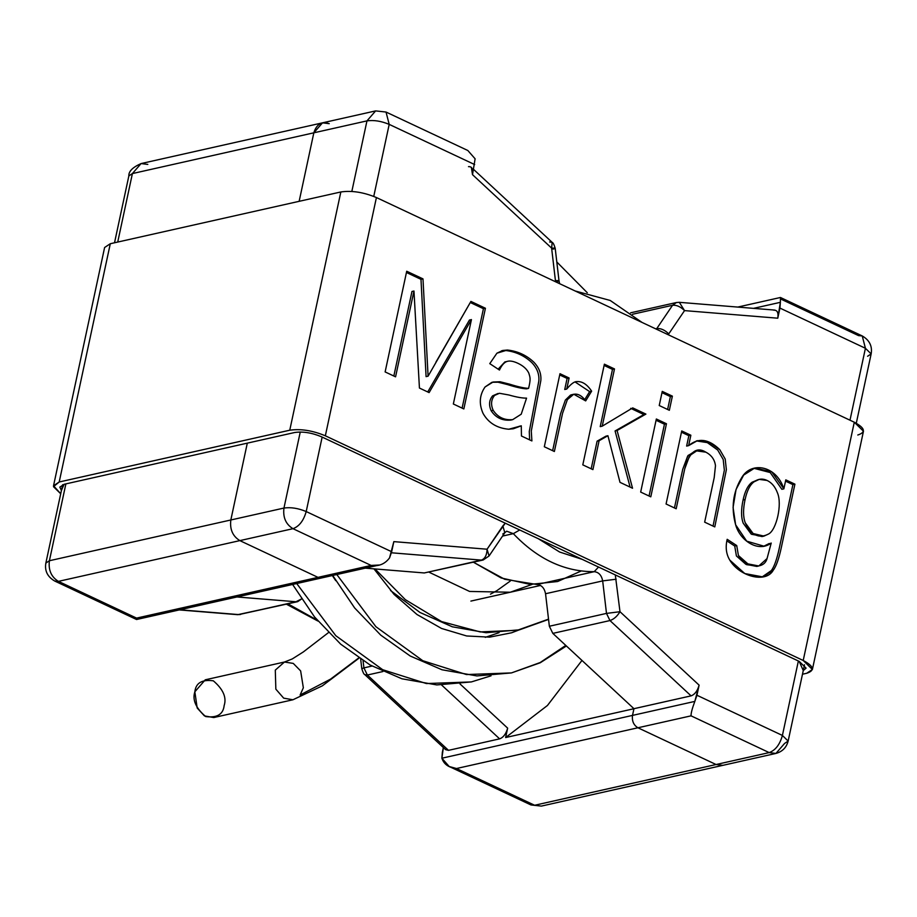 <?xml version="1.0" encoding="UTF-8"?>
<svg xmlns="http://www.w3.org/2000/svg" width="917" height="917" viewBox="0 0 917 917"><rect width="100%" height="100%" fill="white"/><g stroke="black" fill="none" stroke-linecap="round" stroke-linejoin="round"><path stroke-width="1.38" d="M329.237 123.669C321.672 121.147 316.537 124.196 313.832 132.816L299.148 201.316L313.832 132.816L132.403 173.565L117.72 242.065L132.403 173.565L313.832 132.816L322.52 122.832L329.237 123.669C321.672 121.147 316.537 124.196 313.832 132.816L299.148 201.316L313.832 132.816L366.96 120.884L313.832 132.816L322.52 122.832L141.08 163.57L132.403 173.565L128.85 175.926L132.403 173.565L141.08 163.57L147.809 164.407M247.303 443.14L230.832 519.985C229.686 529.327 232.689 536.204 239.853 540.617L318.004 577.366L325.466 575.681L318.004 577.366L239.853 540.617L58.413 581.367L136.564 618.104L318.004 577.366L136.564 618.104L58.413 581.367L239.853 540.617C232.689 536.204 229.686 529.327 230.832 519.985L247.303 443.14L230.832 519.985L49.403 560.734L230.832 519.985L247.303 443.14M360.69 659.277L361.791 668.665L363.911 667.885L363.075 660.813L363.911 667.885L361.791 668.665C362.926 672.425 363.934 674.408 364.817 674.625L367.373 675.027L364.817 674.625L445.639 749.659L448.505 750.347L367.373 675.027L382.905 671.542L367.373 675.027L448.505 750.347L499.627 738.861C503.376 737.451 506.058 733.875 507.651 728.144L460.025 683.944L507.651 728.144L505.634 737.543L547.449 705.482L581.963 660.446L547.449 705.482L505.634 737.543L507.651 728.144C506.058 733.875 503.376 737.451 499.627 738.861L448.505 750.347L444.229 746.381M442.326 752.433L443.37 747.55L441.891 758.21L632.512 715.398C631.824 721.003 633.624 725.129 637.923 727.777L456.483 768.526L534.634 805.264L716.074 764.526L637.923 727.777L716.074 764.526L728.511 761.729L534.634 805.264L456.483 768.526L449.17 766.497L441.891 758.21L442.326 752.433M301.498 599.03L297.727 601.644L238.833 614.596L179.847 609.794L238.833 614.596L295.973 601.758L236.976 596.967L295.973 601.758L301.59 598.893M65.875 483.889L49.403 560.734C48.246 570.076 51.26 576.953 58.413 581.367L54.756 581.057L58.413 581.367C51.26 576.953 48.246 570.076 49.403 560.734L45.85 563.095L49.403 560.734L65.875 483.889M633.945 708.726L632.512 715.398L633.945 708.726L505.634 737.543L633.945 708.726M537.064 584.519L594.205 571.681L537.064 584.519L504.659 579.257L473.39 562.201L504.659 579.257L537.064 584.519C541.592 585 544.423 588.072 545.546 593.735L602.675 580.908L616.178 579.212L602.675 580.908L606.492 613.404L619.995 611.708L606.492 613.404L609.954 620.557L606.492 613.404L549.352 626.242L606.492 613.404L602.675 580.908L545.546 593.735L549.352 626.242L552.825 633.383L609.954 620.557C613.84 619.262 617.187 616.316 619.995 611.708C617.187 616.316 613.84 619.262 609.954 620.557L691.086 695.865L609.954 620.557L552.825 633.383L633.945 708.692L691.086 695.865C694.834 694.456 697.516 690.891 699.109 685.148L619.995 611.708L615.296 574.913L619.995 611.708L699.109 685.148L696.943 695.258L782.407 735.445L788.15 741.074L784.597 743.435L775.92 753.43L769.191 752.593L716.074 764.526L637.923 727.777L716.074 764.526L722.791 765.351L716.074 764.526L769.191 752.593L691.051 715.845L637.923 727.777C633.624 725.129 631.824 721.003 632.512 715.398L633.945 708.692L632.512 715.398L441.891 758.21C443.874 764.262 448.745 767.701 456.483 768.526L637.923 727.777C633.624 725.129 631.824 721.003 632.512 715.398L694.822 701.402L699.109 685.148C697.516 690.891 694.834 694.456 691.086 695.865L633.945 708.692L552.825 633.383L549.352 626.242L545.546 593.735C544.423 588.072 541.592 585 537.064 584.519L504.671 579.257L473.39 562.201L501.175 577.974L530.221 584.404L557.616 581.516L581.16 571.004M287.949 603.844L317.19 620.179L287.949 603.844M499.627 738.861L441.662 685.056L499.627 738.861M363.911 667.885L371.993 666.063L363.911 667.885L367.373 675.027L363.911 667.885M389.553 557.88L393.84 541.626L391.674 551.736L306.198 511.548C303.63 520.673 299.229 526.381 292.981 528.685L239.853 540.617C232.689 536.204 229.686 529.327 230.832 519.985L283.961 508.052C290.781 507.067 298.197 508.224 306.198 511.548L322.154 437.088L306.198 511.548L391.674 551.736L389.553 557.88C384.945 564.047 378.801 566.568 371.133 565.434L292.981 528.685L371.133 565.434L318.004 577.366L239.853 540.617L318.004 577.366L371.133 565.434L379.214 565.021L322.039 577.859L318.004 577.366L322.039 577.859L136.553 619.514L136.564 618.104L136.553 619.514L54.756 581.057C47.489 576.816 44.532 570.832 45.85 563.095L62.654 484.692M775.92 753.43C782.361 751.665 786.431 747.55 788.15 741.074L782.407 735.445C779.851 744.57 775.45 750.289 769.191 752.593C775.45 750.289 779.851 744.57 782.407 735.445L696.943 695.258L694.822 701.402C692.186 708.497 690.925 713.311 691.051 715.845L769.191 752.593L775.92 753.43L541.362 806.1L530.966 804.954L541.362 806.1L530.966 804.954L449.17 766.497M238.833 614.596L240.586 614.47L238.833 614.596M780.378 302.323L780.436 298.896L858.587 335.633L862.244 335.943L865.419 348.277L779.943 308.089L780.378 302.323L753.499 308.364L780.378 302.323L777.776 318.199L779.943 308.089L865.419 348.277L849.99 420.204L865.419 348.277L862.244 335.943C869.511 340.184 872.468 346.168 871.15 353.905L865.419 348.277L871.15 353.905L867.597 356.266M773.765 310.187C777.261 309.969 778.602 312.64 777.776 318.199L684.541 310.611L668.184 334.716L684.541 310.611L777.776 318.199C778.602 312.64 777.261 309.969 773.765 310.187M549.627 241.973L552.183 242.375L551.621 248.117C555.748 247.991 556.241 248.324 553.089 249.115C556.241 248.324 555.748 247.991 551.621 248.117L555.427 280.613C559.565 280.487 560.058 280.82 556.906 281.611C560.058 280.82 559.565 280.487 555.427 280.613L551.621 248.117L472.507 174.666L475.109 158.79L472.507 174.666C473.332 169.106 472.003 166.435 468.495 166.653M427.677 572.185L424.284 572.953L365.287 568.15L424.284 572.953L481.414 560.115L391.421 552.791L481.414 560.115L424.284 572.953L483.167 560L481.414 560.115L483.167 560L489.059 555.989L483.167 560M506.665 531.195L513.325 533.66L502.539 536.078L513.325 533.66L519.721 529.98L513.325 533.66C537.545 559.106 564.505 571.784 594.205 571.681L598.537 567.038L594.205 571.681C598.732 572.162 601.552 575.234 602.675 580.908C601.552 575.234 598.732 572.162 594.205 571.681C564.505 571.784 537.545 559.106 513.325 533.66L506.665 531.195L504.831 532.697L502.837 525.922L487.065 549.214L393.84 541.626L487.065 549.214L505.244 523.171L502.837 525.922L504.831 532.697L502.803 533.958M538.29 538.703L559.622 552.023L582.249 559.37L559.622 552.023L538.29 538.703M782.407 735.445L798.375 660.997L782.407 735.445M620.454 312.284L603.317 304.226L620.454 312.284M474.674 164.567L389.198 124.38L373.758 196.387L389.198 124.38L474.674 164.567M283.961 508.052L300.26 431.999L283.961 508.052C282.814 517.406 285.817 524.283 292.981 528.685C299.229 526.381 303.63 520.673 306.198 511.548C298.197 508.224 290.781 507.067 283.961 508.052L230.832 519.985C229.686 529.327 232.689 536.204 239.853 540.617L292.981 528.685C285.817 524.283 282.814 517.406 283.961 508.052M351.841 191.412L366.96 120.884L375.638 110.9L386.034 112.046L389.198 124.38L386.034 112.046L375.638 110.9L366.96 120.884C373.781 119.898 381.197 121.055 389.198 124.38C381.197 121.055 373.781 119.898 366.96 120.884L351.841 191.412M655.644 328.825L656.778 328.573L672.551 305.281L632.524 314.267L672.551 305.281L676.414 302.53L678.167 302.404L679.314 302.323L684.541 310.611L679.314 302.323L676.414 302.53L672.551 305.281C676.551 304.891 680.552 306.668 684.541 310.611C680.552 306.668 676.551 304.891 672.551 305.281L656.778 328.573L655.644 328.825M475.109 158.79L467.83 150.503L386.034 112.046M656.343 329.157L656.778 328.573C660.779 328.183 664.779 329.96 668.768 333.903C664.779 329.96 660.779 328.183 656.778 328.573L656.343 329.157M559.634 283.685L559.015 280.843L556.906 281.611L557.032 282.459M559.015 280.843L555.209 248.335L553.089 249.115M471.361 167.341L472.507 174.666L551.621 248.117L552.183 242.375L473.63 169.45M487.065 549.214L489.059 555.989L487.065 549.214C486.904 555.06 485.024 558.694 481.414 560.115C485.024 558.694 486.904 555.06 487.065 549.214M691.051 715.845C690.925 713.311 692.186 708.497 694.822 701.402L632.512 715.398C631.824 721.003 633.624 725.129 637.923 727.777L691.051 715.845M812.393 669.49L863.47 431.231L854.289 422.221L376.417 197.545L325.34 435.804L803.212 660.481L854.289 422.221L803.212 660.481L812.393 669.49L806.708 673.273L802.478 674.224L806.708 673.273C815.144 670.51 813.975 666.246 803.212 660.481L325.34 435.804L376.417 197.545C363.613 192.226 351.75 190.369 340.837 191.962L289.761 430.211C300.673 428.629 312.537 430.486 325.34 435.804C312.537 430.486 300.673 428.629 289.761 430.211L340.837 191.962L110.292 243.727L104.607 247.51L53.53 485.769L59.204 481.987L110.292 243.727L59.204 481.987L289.761 430.211L59.204 481.987L53.484 486.675L60.705 493.77L53.53 485.769M413.968 291.033L395.571 376.83L385.129 371.924L406.712 271.237L422.989 278.883L428.09 376.176L422.989 278.883L406.712 271.237L385.129 371.924L395.571 376.83L413.968 291.033L419.436 388.051L413.968 291.033L411.962 291.48L413.968 291.033M435.953 362.089L470.914 301.418L485.425 308.25L463.842 408.936L453.342 403.996L471.441 319.597L429.11 392.602L419.436 388.051L429.11 392.602L471.441 319.597L453.342 403.996L463.842 408.936L485.425 308.25L470.914 301.418L428.09 376.176L426.084 376.635L428.09 376.176M506.872 361.493C509.623 360.519 513.36 361.138 518.082 363.373C523.24 365.826 526.805 369.058 528.777 373.047C530.118 377.495 530.966 378.572 528.582 388.372L526.576 388.831C522.346 388.67 515.984 387.249 507.514 384.59L498.046 382.206L492.108 382.263L498.046 382.206L507.514 384.59C515.984 387.249 522.346 388.67 526.576 388.831L528.582 388.372C524.352 388.212 517.99 386.802 509.52 384.143L500.052 381.747L493.105 382.011L485.07 386.963C479.499 394.952 478.823 403.767 483.041 413.384C488.406 422.897 496.968 428.182 508.752 429.236L513.554 428.697L521.28 425.82L519.274 426.279L521.28 425.82L521.452 436.011L531.894 440.928L521.452 436.011L521.28 425.82L508.752 429.236C496.968 428.182 488.406 422.897 483.041 413.384C478.823 403.767 479.499 394.952 485.07 386.963L491.879 382.332L500.052 381.747L509.52 384.143C517.99 386.802 524.352 388.212 528.582 388.372C530.966 378.572 530.118 377.495 528.777 373.047C526.805 369.058 523.24 365.826 518.082 363.373C513.36 361.138 509.623 360.519 506.872 361.493C504.155 362.444 501.679 365.298 499.467 370.044L489.77 363.636L496.911 353.194L507.456 350.03C517.52 351.142 526.255 355.12 533.637 361.974C539.047 367.499 541.443 373.723 540.824 380.635L531.287 431.047L531.894 440.928L531.287 431.047L540.824 380.635C541.443 373.723 539.047 367.499 533.637 361.974C526.255 355.12 517.52 351.142 507.456 350.03L502.676 350.477L496.911 353.194L489.77 363.636L499.467 370.044C501.679 365.298 504.155 362.444 506.872 361.493L504.866 361.94L498.126 369.161L504.866 361.94M585.676 400.901C581.584 395.204 577.217 393.106 572.563 394.597L567.382 399.606L562.568 413.292L554.372 451.496L544.32 446.762L559.978 373.7L569.102 377.987L566.74 389.049C570.145 384.957 572.976 382.549 575.246 381.839C581.206 380.578 586.674 383.684 591.637 391.169L585.676 400.901L591.637 391.169C586.674 383.684 581.206 380.578 575.246 381.839C572.976 382.549 570.145 384.957 566.74 389.049L569.102 377.987L559.978 373.7L544.32 446.762L554.372 451.496L562.568 413.292L567.382 399.606L573.767 394.23L585.676 400.901M599.099 440.722L592.909 469.619L582.799 464.862L604.383 364.175L614.493 368.932L602.217 426.176L632.707 407.893L645.9 414.094L617.084 430.509L632.547 488.245L620.007 482.353L607.925 435.713L599.099 440.722L607.925 435.713L620.007 482.353L632.547 488.245L617.084 430.509L645.9 414.094L632.707 407.893L602.217 426.176L614.493 368.932L604.383 364.175L582.799 464.862L592.909 469.619L599.099 440.722L597.105 441.169L599.099 440.722M672.379 396.144L669.341 410.289L659.231 405.532L662.257 391.387L672.379 396.144L662.257 391.387L659.231 405.532L669.341 410.289L672.379 396.144L670.373 396.591L672.379 396.144M666.453 423.757L650.795 496.831L640.674 492.074L656.343 419L666.453 423.757L656.343 419L640.674 492.074L650.795 496.831L666.453 423.757L664.447 424.204L666.453 423.757M704.657 522.151L714.205 477.642L715.478 465.767C714.744 459.704 711.546 455.176 705.861 452.173C696.496 446.373 689.458 451.909 684.747 468.816L676.184 508.763L666.074 504.006L681.732 430.944L690.856 435.231L688.633 445.628C698.33 437.512 708.692 438.842 719.73 449.617L725.209 459.062L726.367 469.71L714.779 526.908L704.657 522.151L714.779 526.908L726.367 469.71L725.209 459.062L719.73 449.617L708.772 441.937L697.367 440.664L688.633 445.628L690.856 435.231L681.732 430.944L666.074 504.006L676.184 508.763L684.747 468.816L689.676 455.577L696.691 450.889L705.861 452.173C711.546 455.176 714.744 459.704 715.478 465.767L714.205 477.642L704.657 522.151M785.789 479.866L794.913 484.153L781.376 547.3C778.946 558.671 776.275 566.27 773.34 570.087C766.131 583.636 739.538 576.621 729.749 560.069C726.172 554.074 725.313 547.151 727.181 539.311L736.729 545.569L738.414 555.507C746.427 567.6 763.941 570.168 767.048 558.568L771.22 543.047C758.382 552.882 739.916 540.617 735.629 524.765C730.952 507.754 732.958 492.074 741.658 477.711C751.298 460.873 776.516 465.595 783.863 488.853L785.789 479.866L783.863 488.853L771.724 471.762L754.76 468.014L743.641 475.098L736.042 489.518L733.073 507.445L735.629 524.765L746.702 541.156L764.297 546.28L771.22 543.047L767.048 558.568L758.783 565.972L747.871 563.875L738.414 555.507L736.729 545.569L727.181 539.311C725.313 547.151 726.172 554.074 729.749 560.069L744.799 573.561L762.875 576.919L773.34 570.087C776.275 566.27 778.946 558.671 781.376 547.3L794.913 484.153L792.907 484.612L779.37 547.758C776.951 559.118 774.269 566.717 771.346 570.546L761.867 577.125L771.346 570.546C774.269 566.717 776.951 559.118 779.37 547.758L792.907 484.612L794.913 484.153L785.789 479.866M803.269 670.568L806.089 668.138L799.2 661.386L321.328 436.698C311.723 432.721 302.828 431.322 294.644 432.515L64.098 484.291L59.834 487.122L61.416 490.492L64.098 484.291L294.644 432.515C302.828 431.322 311.723 432.721 321.328 436.698L799.2 661.386L803.269 670.568M108.24 253.287L110.292 243.727L340.837 191.962C351.75 190.369 363.613 192.226 376.417 197.545L854.289 422.221C865.052 427.998 866.221 432.251 857.796 435.013M406.449 272.498L420.983 279.341L422.989 278.883L420.983 279.341L426.084 376.635L420.983 279.341L406.449 272.498M470.283 302.518L483.431 308.697L485.425 308.25L483.431 308.697L462.111 408.111L483.431 308.697L470.283 302.518M469.435 320.044L471.441 319.597L469.435 320.044L427.735 391.949L469.435 320.044M411.962 291.48L393.84 376.016L411.962 291.48M519.274 426.279L512.569 428.892L519.274 426.279M501.691 350.73L505.45 350.489C515.514 351.589 524.249 355.578 531.631 362.421C537.041 367.946 539.437 374.17 538.818 381.082L529.281 431.494L529.636 439.862L529.281 431.494L538.818 381.082C539.437 374.17 537.041 367.946 531.631 362.421C524.249 355.578 515.514 351.589 505.45 350.489L501.691 350.73M526.553 398.127L521.223 414.209L512.683 419.642C504.27 420.364 497.771 417.258 493.197 410.335L491.191 410.782C495.765 417.705 502.264 420.811 510.677 420.089L511.273 419.975L510.677 420.089C502.264 420.811 495.765 417.705 491.191 410.782L493.197 410.335C490.652 404.615 491.111 399.64 494.572 395.41L499.456 393.278L508.889 394.986C516.592 397.176 522.472 398.219 526.553 398.127C522.472 398.219 516.592 397.176 508.889 394.986L499.456 393.278L494.572 395.41C491.111 399.64 490.652 404.615 493.197 410.335C497.771 417.258 504.27 420.364 512.683 419.642L521.223 414.209L526.553 398.127M511.273 419.975L512.683 419.642M498.034 393.473L492.578 395.869C489.105 400.087 488.646 405.062 491.191 410.782C488.646 405.062 489.105 400.087 492.578 395.869L497.45 393.725M559.714 374.961L567.107 378.434L569.102 377.987L567.107 378.434L564.734 389.496L566.74 389.049L564.734 389.496L567.107 378.434L559.714 374.961M576.025 381.621L575.246 381.839M575.028 381.908L589.631 391.616L591.637 391.169L589.631 391.616L584.714 399.64L589.631 391.616L575.028 381.908M571.761 394.677L565.376 400.064L560.562 413.739L552.642 450.683L560.562 413.739L565.376 400.064L570.557 395.044L573.767 394.23M604.108 365.436L612.487 369.379L614.493 368.932L612.487 369.379L600.222 426.623L602.217 426.176L600.222 426.623L612.487 369.379L604.108 365.436M630.701 408.34L643.894 414.541L645.9 414.094L615.078 430.956L617.084 430.509L615.078 430.956L630.105 487.099L615.078 430.956L643.894 414.541L630.701 408.34M605.919 436.171L607.925 435.713L597.105 441.169L591.178 468.793L597.105 441.169L605.919 436.171M661.994 392.648L670.373 396.591L667.61 409.475L670.373 396.591L661.994 392.648M656.068 420.273L664.447 424.204L649.053 496.017L664.447 424.204L656.068 420.273M681.469 432.205L688.85 435.69L690.856 435.231L688.85 435.69L686.627 446.075L688.633 445.628L686.627 446.075L688.85 435.69L681.469 432.205M696.37 440.917L707.351 442.624L717.724 450.064L723.204 459.509L724.361 470.169L713.036 526.094L724.361 470.169L723.204 459.509L717.724 450.064L707.351 442.624L696.37 440.917M696.691 450.889L694.685 451.336L687.681 456.036L682.741 469.263L674.453 507.949L682.741 469.263L688.082 455.474L695.682 451.153M757.763 566.144L746.61 564.666L736.408 555.966L734.723 546.016L726.849 540.858L734.723 546.016L736.729 545.569L734.723 546.016L736.408 555.966L745.876 564.322L756.789 566.431L758.783 565.972M769.214 543.494L763.288 546.475L769.214 543.494M753.763 468.266L770.234 472.553L781.857 489.3L783.863 488.853L781.857 489.3L770.234 472.553L753.763 468.266M759.219 479.385L752.089 482.239C747.974 485.219 744.971 491.134 743.079 499.994C741.005 509.657 741.051 517.406 743.24 523.24L751.103 533.981L761.981 536.56L763.987 536.113L753.098 533.534L745.246 522.793C743.057 516.947 742.999 509.199 745.085 499.547C746.977 490.687 749.98 484.772 754.095 481.792L759.219 479.385L767.093 480.451C771.736 482.674 775.186 486.801 777.444 492.842C782.419 504.201 776.424 529.751 768.755 533.912L763.987 536.113M762.978 536.296L751.596 534.313L743.24 523.24C741.051 517.406 741.005 509.657 743.079 499.994L745.085 499.547L743.079 499.994C744.971 491.134 747.974 485.219 752.089 482.239L758.21 479.66M785.514 481.127L792.907 484.612L785.514 481.127M745.085 499.547C742.999 509.199 743.057 516.947 745.246 522.793C751.298 535.333 759.127 539.047 768.755 533.912C776.424 529.751 782.419 504.201 777.444 492.842C775.186 486.801 771.736 482.674 767.093 480.451C762.589 478.307 758.256 478.754 754.095 481.792C749.98 484.772 746.977 490.687 745.085 499.547M336.814 574.546L375.89 626.689L422.783 660.71L466.489 674.557L511.457 672.918L466.489 674.557L422.783 660.71L375.89 626.689L336.814 574.546M296.718 583.544L335.794 635.699L382.687 669.708L426.394 683.555L471.361 681.927L426.394 683.555L382.687 669.708L335.794 635.699L296.718 583.544M565.778 645.419L540.182 662.533L511.457 672.918L540.251 662.762L566.397 645.981M374.996 568.941L405.371 599.684L441.604 621.588L480.221 631.928L517.303 630.288L548.515 619.147L517.303 630.288L480.221 631.928L441.604 621.588L405.371 599.684L374.996 568.941M358.696 657.959L330.556 679.13L300.123 695.006L303.344 687.784L300.638 670.9L293.268 663.404L284.453 662.028L275.295 670.121L275.845 689.16L283.674 698.146L292.924 699.774L283.674 698.146L275.845 689.16L275.295 670.121L284.453 662.028L292.259 658.945L303.344 651.93L328.446 632.627M284.453 662.028L205.259 679.806L194.851 691.796L197.178 708.004L204.434 715.902L213.741 717.553L292.924 699.774L322.348 685.836L359.005 658.165M224.149 705.574C223.175 714.412 217.02 718.068 205.672 716.555C195.814 708.096 192.203 699.843 194.851 691.796C195.825 682.947 201.992 679.291 213.329 680.815C223.186 689.263 226.797 697.516 224.149 705.574M540.526 585.447L470.902 601.082M114.522 242.776L128.85 175.926C128.563 171.41 132.644 167.295 141.08 163.57M179.262 609.92L237.686 614.677L297.727 601.644M286.391 604.188L317.924 621.05M788.15 741.074L804.507 664.768M856.295 423.23L871.15 353.905M737.738 307.08L780.447 297.486L862.244 335.943M322.52 122.832L375.638 110.9M630.609 312.812L676.414 302.53M774.865 310.095L679.314 302.323M642.038 322.429L610.195 300.455L575.177 290.987M555.209 248.335C554.074 244.575 553.066 242.592 552.183 242.375M504.831 532.697L489.059 555.989M373.941 568.849L394.069 594.399L416.96 614.493L441.57 628.466L466.684 635.974L489.655 637.143L511.652 632.764L519.217 629.876M332.344 575.544L335.702 580.633M292.615 584.473L314.542 616.946L340.643 644.124L370.124 665.02L401.921 678.786L436.813 684.919L471.361 681.927L491.042 675.818M511.457 672.918L476.909 675.921L442.017 669.777L410.22 656.01L380.738 635.126L354.638 607.948L332.711 575.463M587.27 292.718L556.802 261.964M485.276 637.349L499.112 632.65M390.527 590.525L419.975 612.464L452.345 626.804L486.079 632.719L519.526 629.807L548.549 619.411M531.906 584.484L510.299 592.233L469.573 591.442L428.973 572.174M510.299 581.034L496.785 590.731L490.469 594.159"/></g></svg>
